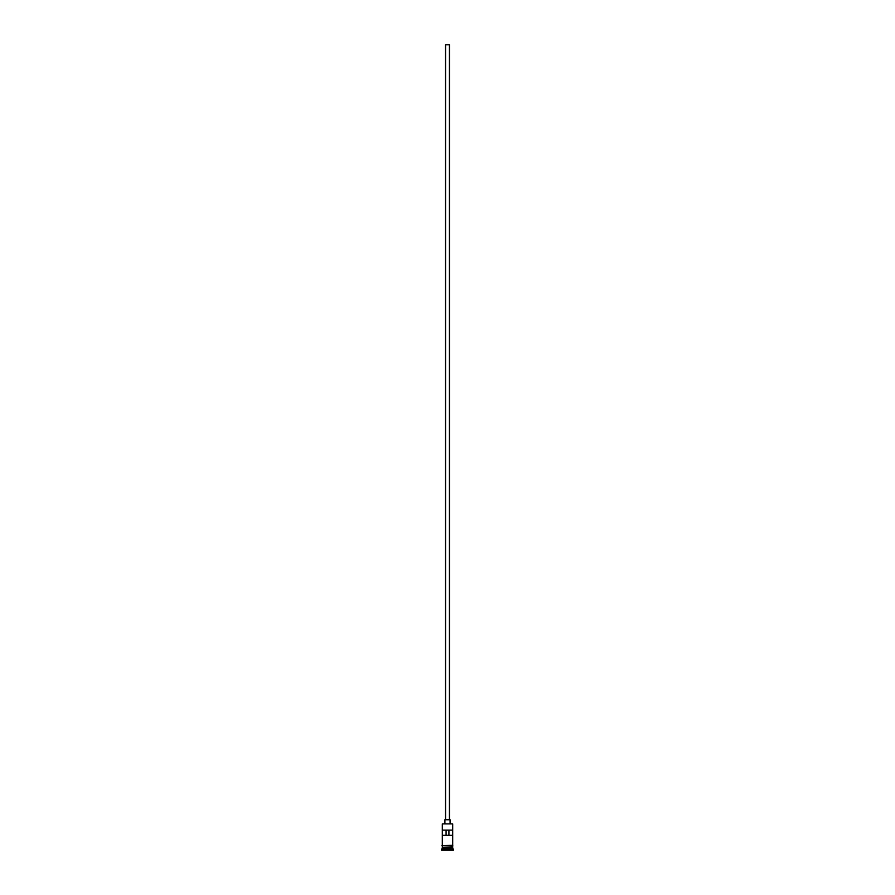 <?xml version="1.0" encoding="UTF-8"?>
<svg xmlns="http://www.w3.org/2000/svg" width="895" height="895" viewBox="0 0 895 895"><rect width="100%" height="100%" fill="white"/><g stroke="black" fill="none" stroke-linecap="round" stroke-linejoin="round"><path stroke-width="1.34" d="M452.691 823.892L442.309 823.892L452.691 823.892L442.309 823.892L442.309 845.316L442.309 823.892L452.691 823.892L452.691 845.316L452.691 823.892M449.447 819.742L449.447 44.75L445.553 44.75L445.553 819.742L445.553 44.75L449.447 44.75L449.447 819.742M450.095 823.635L450.095 819.742L444.904 819.742L444.904 823.635L444.904 819.742L450.051 819.742L450.095 823.635M452.691 847.654L452.691 845.965L452.568 847.397L442.432 847.397L441.66 849.601L453.34 849.601L452.691 848.952L442.309 848.952L452.691 848.952L452.691 847.654L442.432 847.52L452.568 847.52L453.34 849.601L441.66 849.601L441.66 850.25L453.34 850.25L453.34 849.601L453.34 850.25L441.66 850.25L442.309 847.654L452.691 847.654M442.309 847.263L452.691 847.263L442.309 847.263L442.309 845.965L442.309 847.263M442.365 830.124L452.635 830.124L452.635 835.326L442.365 835.326L442.365 830.124L452.635 830.124L452.635 835.326L442.365 835.326L442.365 830.124M452.758 845.316L441.917 845.641L452.758 845.965L452.758 845.316L452.758 845.965L441.917 845.641L452.758 845.316M446.079 830.124L446.079 835.326L446.079 830.124M452.568 847.397L442.432 847.52L452.568 847.397M448.921 835.326L448.921 830.124L448.921 835.326"/></g></svg>
